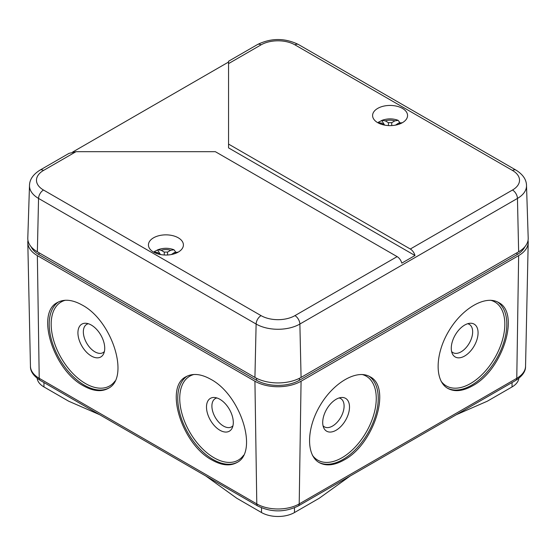 <?xml version="1.0" encoding="UTF-8"?>
<svg xmlns="http://www.w3.org/2000/svg" width="556" height="556" viewBox="0 0 556 556"><rect width="100%" height="100%" fill="white"/><g stroke="black" fill="none" stroke-linecap="round" stroke-linejoin="round"><path stroke-width="0.83" d="M27.967 240.38A32.63 18.841 0 0 0 27.8 242.52A32.63 18.841 0 0 0 37.356 255.607L39.226 378.302A4.663 2.69 120 0 0 40.192 380.373L257.762 505.988A4.663 2.69 120 0 1 256.796 503.917L39.226 378.302A29.989 17.312 0 0 1 30.448 366.279L27.8 242.52M254.926 381.221L256.796 503.917A29.989 17.312 180 0 0 299.204 503.917L516.774 378.302A29.989 17.312 180 0 0 525.552 366.279C525.733 371.29 522.487 375.988 515.808 380.373L298.238 505.988A4.663 2.69 -120 0 0 299.204 503.917L301.074 381.221A32.63 18.841 180 0 1 254.926 381.221L37.356 255.607M472.544 385.822C462.877 391.229 454.62 392.084 447.788 388.394C434.577 380.992 434.98 354.221 448.657 331.3C462.14 308.26 485.527 294.756 498.537 302.499C520.492 312.917 502.693 369.983 472.544 385.822M343.983 460.048C334.309 465.455 326.059 466.31 319.22 462.62C306.008 455.218 306.419 428.447 320.096 405.526C333.572 382.486 356.966 368.982 369.976 376.725C391.931 387.143 374.132 444.209 343.983 460.048M301.074 381.221L518.644 255.607A32.63 18.841 180 0 0 528.2 242.52A32.63 18.841 180 0 0 528.033 240.38M82.218 305.07C112.368 320.909 130.167 377.976 108.211 388.394C101.38 392.084 93.123 391.229 83.456 385.822C53.306 369.983 35.508 312.917 57.463 302.499C64.294 298.808 72.551 299.663 82.218 305.07M210.787 379.296C240.929 395.135 258.728 452.202 236.78 462.62C229.941 466.31 221.691 465.455 212.017 460.048C181.868 444.209 164.069 387.143 186.024 376.725C192.856 373.034 201.112 373.889 210.787 379.296M187.066 376.169A49.88 28.801 -120 0 0 180.728 416.451A49.88 28.801 -120 0 0 213.024 459.464A49.88 28.801 -120 0 0 237.356 462.265M193.954 374.48A48.483 27.995 -120 0 0 181.395 411.496A48.483 27.995 -120 0 0 214.018 457.748A48.483 27.995 -120 0 0 243.597 455.246M219.891 430.24A18.953 10.939 -120 0 0 232.206 427.981A18.953 10.939 -120 0 0 229.371 409.299A18.953 10.939 -120 0 0 214.609 397.498A18.953 10.939 -120 0 0 206.769 410.307A18.953 10.939 -120 0 0 219.891 430.24M216.916 397.964A16.319 9.417 -120 0 0 212.42 410.3A16.319 9.417 -120 0 0 223.442 426.042A16.319 9.417 -120 0 0 232.957 425.75M467.645 323.738A16.319 9.417 -60 0 1 472.141 336.074A16.319 9.417 -60 0 1 461.119 351.816A16.319 9.417 -60 0 1 451.604 351.524M464.67 356.014A18.953 10.939 -60 0 1 452.355 353.755A18.953 10.939 -60 0 1 455.197 335.073A18.953 10.939 -60 0 1 469.952 323.272A18.953 10.939 -60 0 1 477.799 336.081A18.953 10.939 -60 0 1 464.67 356.014M490.607 300.254A48.483 27.995 -60 0 1 503.173 337.27A48.483 27.995 -60 0 1 470.55 383.522A48.483 27.995 -60 0 1 440.964 381.02M497.495 301.943A49.88 28.801 -60 0 1 503.833 342.225A49.88 28.801 -60 0 1 471.537 385.238A49.88 28.801 -60 0 1 447.205 388.039M339.084 397.964A16.319 9.417 -60 0 1 343.58 410.3A16.319 9.417 -60 0 1 332.558 426.042A16.319 9.417 -60 0 1 323.043 425.75M336.109 430.24A18.953 10.939 -60 0 1 323.794 427.981A18.953 10.939 -60 0 1 326.629 409.299A18.953 10.939 -60 0 1 341.391 397.498A18.953 10.939 -60 0 1 349.231 410.307A18.953 10.939 -60 0 1 336.109 430.24M362.046 374.48A48.483 27.995 -60 0 1 374.605 411.496A48.483 27.995 -60 0 1 341.982 457.748A48.483 27.995 -60 0 1 312.402 455.246M368.934 376.169A49.88 28.801 -60 0 1 375.272 416.451A49.88 28.801 -60 0 1 342.976 459.464A49.88 28.801 -60 0 1 318.644 462.265M350.169 476.005L319.207 498.266L294.485 512.542L294.485 507.823M518.824 378.351A23.31 13.455 0 0 1 512.048 386.934L487.327 401.203L456.365 414.693M294.485 512.542A23.31 13.455 0 0 1 261.515 512.542L236.793 498.266L205.831 476.005M99.635 414.693L68.673 401.203L43.952 386.934L43.952 382.542M37.176 378.351A23.31 13.455 0 0 0 43.952 386.934M58.505 301.943A49.88 28.801 -120 0 0 52.167 342.225A49.88 28.801 -120 0 0 84.463 385.238A49.88 28.801 -120 0 0 108.795 388.039M65.393 300.254A48.483 27.995 -120 0 0 52.827 337.27A48.483 27.995 -120 0 0 85.45 383.522A48.483 27.995 -120 0 0 115.036 381.02M91.33 356.014A18.953 10.939 -120 0 0 103.645 353.755A18.953 10.939 -120 0 0 100.803 335.073A18.953 10.939 -120 0 0 86.048 323.272A18.953 10.939 -120 0 0 78.201 336.081A18.953 10.939 -120 0 0 91.33 356.014M88.355 323.738A16.319 9.417 -120 0 0 83.859 336.074A16.319 9.417 -120 0 0 94.881 351.816A16.319 9.417 -120 0 0 104.396 351.524M524.843 246.808A30.302 17.493 180 0 1 516.997 254.655L516.997 252.751M256.573 378.302L256.573 380.269A30.302 17.493 0 0 0 299.427 380.269L516.997 254.655M256.573 380.269L39.003 254.655A30.302 17.493 0 0 1 31.157 246.808M29.489 185.468C29.607 179.56 33.11 174.438 39.997 170.115A6.992 4.038 -120 0 1 43.493 170.463A23.957 13.83 0 0 0 43.493 190.02L261.063 315.627A6.992 4.038 120 0 0 256.121 324.044L254.926 377.413L37.356 251.798A32.63 18.841 0 0 1 27.8 238.128L29.489 185.468A30.941 17.868 0 0 0 38.552 198.429L37.356 251.798M261.063 315.627A23.957 13.83 0 0 0 294.937 315.627A6.992 4.038 60 0 1 299.879 324.044L517.448 198.429A30.941 17.868 180 0 0 526.511 185.468L528.2 238.128A32.63 18.841 180 0 1 518.644 251.798L517.448 198.429A6.992 4.038 -120 0 0 512.507 190.02L410.314 249.018L228.551 144.08L228.551 63.62L261.063 44.848A23.957 13.83 180 0 1 294.937 44.848L512.507 170.463A23.957 13.83 180 0 1 512.507 190.02M254.926 377.413A32.63 18.841 0 0 0 301.074 377.413L518.644 251.798M377.719 122.667A17.479 10.091 0 0 0 396.769 124.857A17.479 10.091 0 0 0 407.562 115.53A17.479 10.091 0 0 0 390.083 105.438A17.479 10.091 0 0 0 372.596 115.53A17.479 10.091 0 0 0 377.719 122.667M294.937 315.627L397.13 256.629A6.992 4.038 60 0 1 401.793 263.127L414.978 255.517L228.551 147.882L228.551 144.08M72.704 152.017L228.551 62.043M414.978 255.517A6.992 4.038 -120 0 0 410.314 249.018M397.13 256.629L215.367 151.691L76.005 151.691L69.013 153.366L39.997 170.115M294.937 44.848A6.992 4.038 120 0 1 298.433 44.501C284.811 37.877 271.189 37.877 257.567 44.501L228.551 61.25L228.551 63.62M153.56 252.083A17.479 10.091 0 0 0 172.61 254.273A17.479 10.091 0 0 0 183.404 244.946A17.479 10.091 0 0 0 165.917 234.854A17.479 10.091 0 0 0 148.438 244.946A17.479 10.091 0 0 0 153.56 252.083M156.604 253.487A9.793 5.65 180 0 1 157.369 252.48L160.482 254.523M157.369 252.48L153.713 252.111L157.508 249.929L160.225 254.127M167.564 254.995L167.564 252.083L164.27 252.083L164.27 254.995M171.359 254.544L174.473 252.48A9.793 5.65 180 0 1 175.237 253.487M164.27 252.083L161.157 250.29L157.855 249.755C163.325 247.802 168.697 247.802 173.979 249.755L170.685 250.29L167.564 252.083M175.626 251.958L173.979 249.755M178.177 252.146L174.473 252.48M380.763 124.071A9.793 5.65 180 0 1 381.527 123.057L384.641 125.107M381.527 123.057L377.878 122.695L381.666 120.506L384.384 124.711M391.73 125.58L391.73 122.667L388.435 122.667L388.435 125.58M395.518 125.121L398.631 123.057A9.793 5.65 180 0 1 399.396 124.071M388.435 122.667L385.315 120.867L382.021 120.332C387.483 118.386 392.863 118.386 398.145 120.332L394.843 120.867L391.73 122.667M399.792 122.535L398.145 120.332M402.335 122.73L398.631 123.057M515.808 380.373A4.663 2.69 -120 0 0 516.774 378.302L518.644 255.607M512.048 386.934L512.048 382.542M261.515 512.542L261.515 507.823M39.003 252.751L39.003 254.655M301.074 377.413L299.879 324.044A30.941 17.868 0 0 1 256.121 324.044L38.552 198.429A6.992 4.038 120 0 1 43.493 190.02M299.427 380.269L299.427 378.302M257.567 44.501A6.992 4.038 60 0 1 261.063 44.848M526.511 185.468C526.393 179.56 522.89 174.438 516.003 170.115A6.992 4.038 120 0 0 512.507 170.463M43.493 170.463L76.005 151.691M161.157 250.29A9.793 5.65 180 0 1 170.685 250.29M385.315 120.867A9.793 5.65 180 0 1 394.843 120.867M30.448 366.279C30.267 371.29 33.513 375.988 40.192 380.373M298.238 505.988C284.748 512.5 271.252 512.5 257.762 505.988M525.552 366.279L528.2 242.52M298.433 44.501L516.003 170.115M155.103 251.124L153.651 252.139M379.262 121.701L377.809 122.723"/></g></svg>

